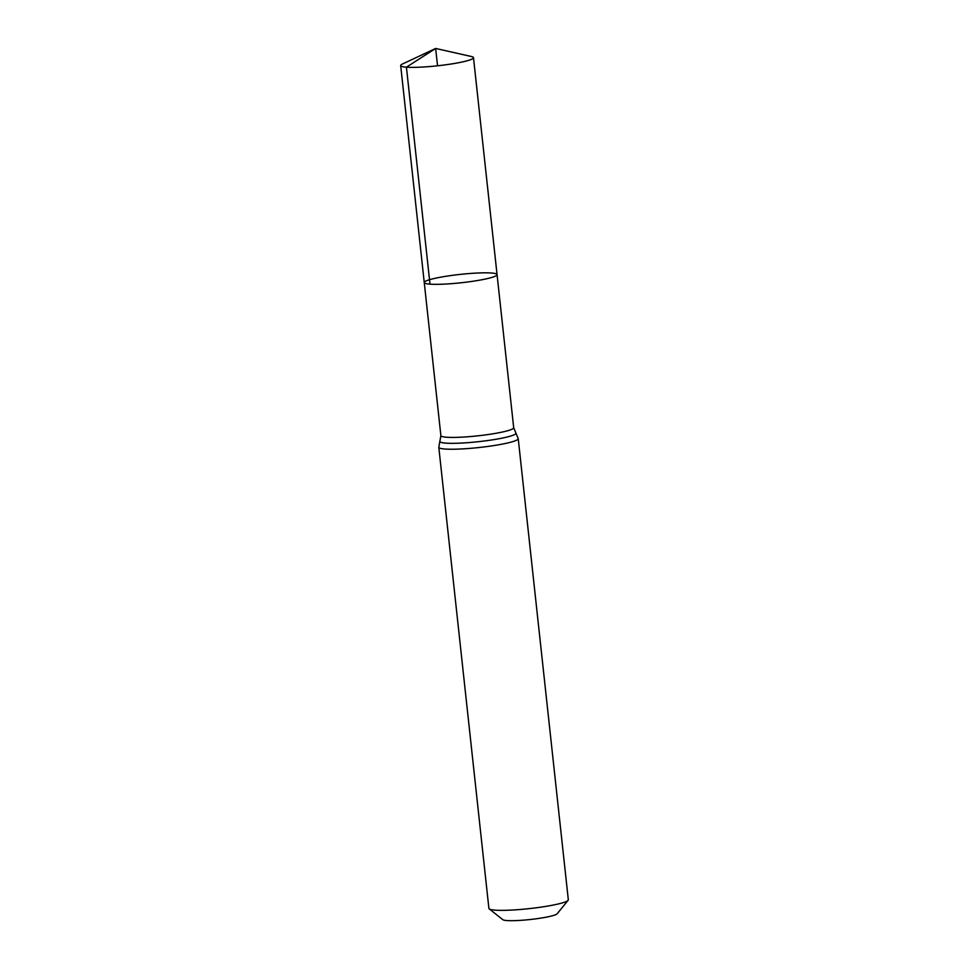 <?xml version="1.0" encoding="UTF-8"?>
<svg xmlns="http://www.w3.org/2000/svg" width="969" height="969" viewBox="0 0 969 969"><rect width="100%" height="100%" fill="white"/><g stroke="black" fill="none" stroke-linecap="round" stroke-linejoin="round"><path stroke-width="1.45" d="M429.994 284.147A36.616 4.203 173.8 0 1 424.252 282.536A36.616 4.203 173.8 0 1 460.202 274.397A36.616 4.203 173.8 0 1 497.061 274.627A36.616 4.203 173.8 0 1 471.091 281.519A36.616 4.203 173.8 0 1 429.994 284.147L406.423 67.176L435.65 48.45L437.54 65.795M518.221 438.642A39.947 4.591 -6.2 0 1 489.902 446.164A39.947 4.591 -6.2 0 1 445.062 449.035A39.947 4.591 -6.2 0 1 438.8 447.278L488.897 908.389A39.947 4.591 -6.2 0 0 489.212 908.886L502.826 919.678A27.495 3.161 -6.2 0 0 506.908 920.55A27.495 3.161 -6.2 0 0 536.245 918.782A27.495 3.161 -6.2 0 0 557.139 913.779L568.113 900.31A39.947 4.591 -6.2 0 0 568.318 899.753L518.221 438.642L513.691 427.704L473.49 57.655A36.616 4.203 173.8 0 1 437.54 65.795A36.616 4.203 173.8 0 1 400.681 65.565A36.616 4.203 173.8 0 1 402.426 64.027L435.65 48.45L471.455 56.529A36.616 4.203 173.8 0 1 473.49 57.655M489.212 908.886A39.947 4.591 -6.2 0 0 495.147 910.145A39.947 4.591 -6.2 0 0 537.771 907.59A39.947 4.591 -6.2 0 0 568.113 900.31M438.8 447.278L440.883 435.626L424.252 282.536A36.616 4.203 -6.2 0 0 461.111 282.766A36.616 4.203 -6.2 0 0 497.061 274.627M440.883 435.626A36.616 4.203 -6.2 0 0 446.624 437.237A36.616 4.203 -6.2 0 0 487.722 434.596A36.616 4.203 -6.2 0 0 513.691 427.704M439.914 441.113A38.288 4.397 -6.2 0 0 445.837 443.136A38.288 4.397 -6.2 0 0 490.144 440.192A38.288 4.397 -6.2 0 0 515.823 432.864M424.252 282.536L400.681 65.565"/></g></svg>
